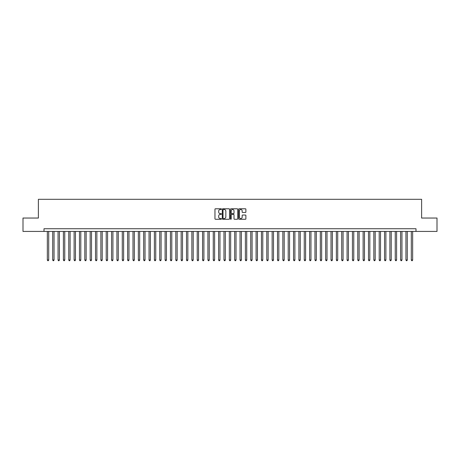 <?xml version="1.0" encoding="UTF-8"?>
<svg xmlns="http://www.w3.org/2000/svg" width="460" height="460" viewBox="0 0 460 460"><rect width="100%" height="100%" fill="white"/><g stroke="black" fill="none" stroke-linecap="round" stroke-linejoin="round"><path stroke-width="0.69" d="M221.438 209.139A0.368 0.368 0 0 0 221.07 208.771L215.487 208.771A0.523 0.523 0 0 0 214.964 209.294L214.964 218.753A0.523 0.523 0 0 0 215.487 219.276L221.07 219.276A0.368 0.368 0 0 0 221.438 218.908A0.368 0.368 0 0 0 221.07 218.54L220.346 218.54A1.679 1.679 0 0 1 218.667 216.861L218.667 216.073A1.679 1.679 0 0 1 220.346 214.389L221.07 214.389A0.368 0.368 0 0 0 221.438 214.021A0.368 0.368 0 0 0 221.07 213.658L220.346 213.658A1.679 1.679 0 0 1 218.667 211.974L218.667 211.186A1.679 1.679 0 0 1 220.346 209.507L221.07 209.507A0.368 0.368 0 0 0 221.438 209.139M245.352 212.474A0.523 0.523 0 0 0 245.881 211.951L245.881 209.294A0.523 0.523 0 0 0 245.352 208.771L239.154 208.771A0.523 0.523 0 0 0 238.631 209.294L238.631 218.753A0.523 0.523 0 0 0 239.154 219.276L245.352 219.276A0.523 0.523 0 0 0 245.881 218.753L245.881 215.544A0.523 0.523 0 0 0 245.352 215.021L242.702 215.021A0.523 0.523 0 0 0 242.173 215.544L242.173 217.137A1.403 1.403 0 0 1 240.77 218.54A1.403 1.403 0 0 1 239.367 217.137L239.367 210.91A1.403 1.403 0 0 1 240.77 209.507A1.403 1.403 0 0 1 242.173 210.91L242.173 211.951A0.523 0.523 0 0 0 242.702 212.474L245.352 212.474M44.011 231.42L23 231.42L23 218.04L38.387 218.04L38.387 199.306L421.613 199.306L421.613 218.04L437 218.04L437 231.42L415.989 231.42L415.989 228.741L44.011 228.741L44.011 231.42L415.989 231.42M229.54 209.294A0.523 0.523 0 0 0 229.017 208.771L222.818 208.771A0.523 0.523 0 0 0 222.289 209.294L222.289 218.753A0.523 0.523 0 0 0 222.818 219.276L229.017 219.276A0.523 0.523 0 0 0 229.54 218.753L229.54 209.294M230.983 208.771L237.182 208.771A0.523 0.523 0 0 1 237.711 209.294L237.711 218.753A0.523 0.523 0 0 1 237.182 219.276L234.531 219.276A0.523 0.523 0 0 1 234.008 218.753L234.008 214.918A0.523 0.523 0 0 0 233.479 214.389L231.719 214.389A0.523 0.523 0 0 0 231.196 214.918L231.196 218.908A0.368 0.368 0 0 1 230.828 219.276A0.368 0.368 0 0 1 230.46 218.908L230.46 209.294A0.523 0.523 0 0 1 230.983 208.771M223.393 209.507A0.368 0.368 0 0 0 223.025 209.875L223.025 218.172A0.368 0.368 0 0 0 223.393 218.54L224.158 218.54A1.679 1.679 0 0 0 225.837 216.861L225.837 211.186A1.679 1.679 0 0 0 224.158 209.507L223.393 209.507M234.008 210.939A1.403 1.403 0 0 0 232.599 209.53A1.403 1.403 0 0 0 231.196 210.939L231.196 213.13A0.523 0.523 0 0 0 231.719 213.658L233.479 213.658A0.523 0.523 0 0 0 234.008 213.13L234.008 210.939M47.351 231.42L47.351 259.998L48.691 259.998L48.691 231.42M48.691 259.998L48.288 260.693L47.754 260.693L47.351 259.998M52.704 231.42L52.704 259.998L54.044 259.998L54.044 231.42M54.044 259.998L53.642 260.693L53.107 260.693L52.704 259.998M58.058 231.42L58.058 259.998L59.397 259.998L59.397 231.42M59.397 259.998L58.995 260.693L58.46 260.693L58.058 259.998M63.411 231.42L63.411 259.998L64.751 259.998L64.751 231.42M64.751 259.998L64.348 260.693L63.813 260.693L63.411 259.998M68.764 231.42L68.764 259.998L70.098 259.998L70.098 231.42M70.098 259.998L69.701 260.693L69.161 260.693L68.764 259.998M74.112 231.42L74.112 259.998L75.451 259.998L75.451 231.42M75.451 259.998L75.049 260.693L74.514 260.693L74.112 259.998M79.465 231.42L79.465 259.998L80.805 259.998L80.805 231.42M80.805 259.998L80.402 260.693L79.867 260.693L79.465 259.998M84.818 231.42L84.818 259.998L86.158 259.998L86.158 231.42M86.158 259.998L85.755 260.693L85.221 260.693L84.818 259.998M90.171 231.42L90.171 259.998L91.511 259.998L91.511 231.42M91.511 259.998L91.109 260.693L90.574 260.693L90.171 259.998M95.525 231.42L95.525 259.998L96.864 259.998L96.864 231.42M96.864 259.998L96.462 260.693L95.927 260.693L95.525 259.998M100.878 231.42L100.878 259.998L102.212 259.998L102.212 231.42M102.212 259.998L101.815 260.693L101.275 260.693L100.878 259.998M106.225 231.42L106.225 259.998L107.565 259.998L107.565 231.42M107.565 259.998L107.163 260.693L106.628 260.693L106.225 259.998M111.579 231.42L111.579 259.998L112.918 259.998L112.918 231.42M112.918 259.998L112.516 260.693L111.981 260.693L111.579 259.998M116.932 231.42L116.932 259.998L118.272 259.998L118.272 231.42M118.272 259.998L117.869 260.693L117.334 260.693L116.932 259.998M122.285 231.42L122.285 259.998L123.625 259.998L123.625 231.42M123.625 259.998L123.222 260.693L122.688 260.693L122.285 259.998M127.638 231.42L127.638 259.998L128.978 259.998L128.978 231.42M128.978 259.998L128.576 260.693L128.041 260.693L127.638 259.998M132.992 231.42L132.992 259.998L134.326 259.998L134.326 231.42M134.326 259.998L133.929 260.693L133.388 260.693L132.992 259.998M138.339 231.42L138.339 259.998L139.679 259.998L139.679 231.42M139.679 259.998L139.276 260.693L138.742 260.693L138.339 259.998M143.692 231.42L143.692 259.998L145.032 259.998L145.032 231.42M145.032 259.998L144.63 260.693L144.095 260.693L143.692 259.998M149.046 231.42L149.046 259.998L150.386 259.998L150.386 231.42M150.386 259.998L149.983 260.693L149.448 260.693L149.046 259.998M154.399 231.42L154.399 259.998L155.739 259.998L155.739 231.42M155.739 259.998L155.336 260.693L154.802 260.693L154.399 259.998M159.752 231.42L159.752 259.998L161.092 259.998L161.092 231.42M161.092 259.998L160.689 260.693L160.155 260.693L159.752 259.998M165.105 231.42L165.105 259.998L166.439 259.998L166.439 231.42M166.439 259.998L166.043 260.693L165.502 260.693L165.105 259.998M170.453 231.42L170.453 259.998L171.793 259.998L171.793 231.42M171.793 259.998L171.39 260.693L170.855 260.693L170.453 259.998M175.806 231.42L175.806 259.998L177.146 259.998L177.146 231.42M177.146 259.998L176.743 260.693L176.209 260.693L175.806 259.998M181.159 231.42L181.159 259.998L182.499 259.998L182.499 231.42M182.499 259.998L182.097 260.693L181.562 260.693L181.159 259.998M186.513 231.42L186.513 259.998L187.852 259.998L187.852 231.42M187.852 259.998L187.45 260.693L186.915 260.693L186.513 259.998M191.866 231.42L191.866 259.998L193.206 259.998L193.206 231.42M193.206 259.998L192.803 260.693L192.268 260.693L191.866 259.998M197.219 231.42L197.219 259.998L198.553 259.998L198.553 231.42M198.553 259.998L198.156 260.693L197.616 260.693L197.219 259.998M202.567 231.42L202.567 259.998L203.906 259.998L203.906 231.42M203.906 259.998L203.504 260.693L202.969 260.693L202.567 259.998M207.92 231.42L207.92 259.998L209.26 259.998L209.26 231.42M209.26 259.998L208.857 260.693L208.322 260.693L207.92 259.998M213.273 231.42L213.273 259.998L214.613 259.998L214.613 231.42M214.613 259.998L214.21 260.693L213.676 260.693L213.273 259.998M218.626 231.42L218.626 259.998L219.966 259.998L219.966 231.42M219.966 259.998L219.564 260.693L219.029 260.693L218.626 259.998M223.98 231.42L223.98 259.998L225.319 259.998L225.319 231.42M225.319 259.998L224.917 260.693L224.382 260.693L223.98 259.998M229.333 231.42L229.333 259.998L230.667 259.998L230.667 231.42M230.667 259.998L230.27 260.693L229.73 260.693L229.333 259.998M234.68 231.42L234.68 259.998L236.02 259.998L236.02 231.42M236.02 259.998L235.618 260.693L235.083 260.693L234.68 259.998M240.034 231.42L240.034 259.998L241.373 259.998L241.373 231.42M241.373 259.998L240.971 260.693L240.436 260.693L240.034 259.998M245.387 231.42L245.387 259.998L246.727 259.998L246.727 231.42M246.727 259.998L246.324 260.693L245.789 260.693L245.387 259.998M250.74 231.42L250.74 259.998L252.08 259.998L252.08 231.42M252.08 259.998L251.677 260.693L251.143 260.693L250.74 259.998M256.094 231.42L256.094 259.998L257.433 259.998L257.433 231.42M257.433 259.998L257.031 260.693L256.496 260.693L256.094 259.998M261.447 231.42L261.447 259.998L262.781 259.998L262.781 231.42M262.781 259.998L262.384 260.693L261.843 260.693L261.447 259.998M266.794 231.42L266.794 259.998L268.134 259.998L268.134 231.42M268.134 259.998L267.731 260.693L267.197 260.693L266.794 259.998M272.147 231.42L272.147 259.998L273.487 259.998L273.487 231.42M273.487 259.998L273.085 260.693L272.55 260.693L272.147 259.998M277.501 231.42L277.501 259.998L278.84 259.998L278.84 231.42M278.84 259.998L278.438 260.693L277.903 260.693L277.501 259.998M282.854 231.42L282.854 259.998L284.194 259.998L284.194 231.42M284.194 259.998L283.791 260.693L283.256 260.693L282.854 259.998M288.207 231.42L288.207 259.998L289.547 259.998L289.547 231.42M289.547 259.998L289.144 260.693L288.61 260.693L288.207 259.998M293.56 231.42L293.56 259.998L294.894 259.998L294.894 231.42M294.894 259.998L294.498 260.693L293.957 260.693L293.56 259.998M298.908 231.42L298.908 259.998L300.248 259.998L300.248 231.42M300.248 259.998L299.845 260.693L299.31 260.693L298.908 259.998M304.261 231.42L304.261 259.998L305.601 259.998L305.601 231.42M305.601 259.998L305.198 260.693L304.664 260.693L304.261 259.998M309.615 231.42L309.615 259.998L310.954 259.998L310.954 231.42M310.954 259.998L310.552 260.693L310.017 260.693L309.615 259.998M314.968 231.42L314.968 259.998L316.308 259.998L316.308 231.42M316.308 259.998L315.905 260.693L315.37 260.693L314.968 259.998M320.321 231.42L320.321 259.998L321.661 259.998L321.661 231.42M321.661 259.998L321.258 260.693L320.723 260.693L320.321 259.998M325.674 231.42L325.674 259.998L327.008 259.998L327.008 231.42M327.008 259.998L326.611 260.693L326.071 260.693L325.674 259.998M331.022 231.42L331.022 259.998L332.361 259.998L332.361 231.42M332.361 259.998L331.959 260.693L331.424 260.693L331.022 259.998M336.375 231.42L336.375 259.998L337.715 259.998L337.715 231.42M337.715 259.998L337.312 260.693L336.777 260.693L336.375 259.998M341.728 231.42L341.728 259.998L343.068 259.998L343.068 231.42M343.068 259.998L342.666 260.693L342.131 260.693L341.728 259.998M347.081 231.42L347.081 259.998L348.421 259.998L348.421 231.42M348.421 259.998L348.019 260.693L347.484 260.693L347.081 259.998M352.435 231.42L352.435 259.998L353.774 259.998L353.774 231.42M353.774 259.998L353.372 260.693L352.837 260.693L352.435 259.998M357.788 231.42L357.788 259.998L359.122 259.998L359.122 231.42M359.122 259.998L358.725 260.693L358.185 260.693L357.788 259.998M363.135 231.42L363.135 259.998L364.475 259.998L364.475 231.42M364.475 259.998L364.073 260.693L363.538 260.693L363.135 259.998M368.489 231.42L368.489 259.998L369.828 259.998L369.828 231.42M369.828 259.998L369.426 260.693L368.891 260.693L368.489 259.998M373.842 231.42L373.842 259.998L375.182 259.998L375.182 231.42M375.182 259.998L374.779 260.693L374.244 260.693L373.842 259.998M379.195 231.42L379.195 259.998L380.535 259.998L380.535 231.42M380.535 259.998L380.132 260.693L379.598 260.693L379.195 259.998M384.548 231.42L384.548 259.998L385.888 259.998L385.888 231.42M385.888 259.998L385.486 260.693L384.951 260.693L384.548 259.998M389.902 231.42L389.902 259.998L391.236 259.998L391.236 231.42M391.236 259.998L390.839 260.693L390.298 260.693L389.902 259.998M395.249 231.42L395.249 259.998L396.589 259.998L396.589 231.42M396.589 259.998L396.186 260.693L395.652 260.693L395.249 259.998M400.603 231.42L400.603 259.998L401.942 259.998L401.942 231.42M401.942 259.998L401.54 260.693L401.005 260.693L400.603 259.998M405.956 231.42L405.956 259.998L407.296 259.998L407.296 231.42M407.296 259.998L406.893 260.693L406.358 260.693L405.956 259.998M411.309 231.42L411.309 259.998L412.649 259.998L412.649 231.42M412.649 259.998L412.246 260.693L411.711 260.693L411.309 259.998"/></g></svg>

